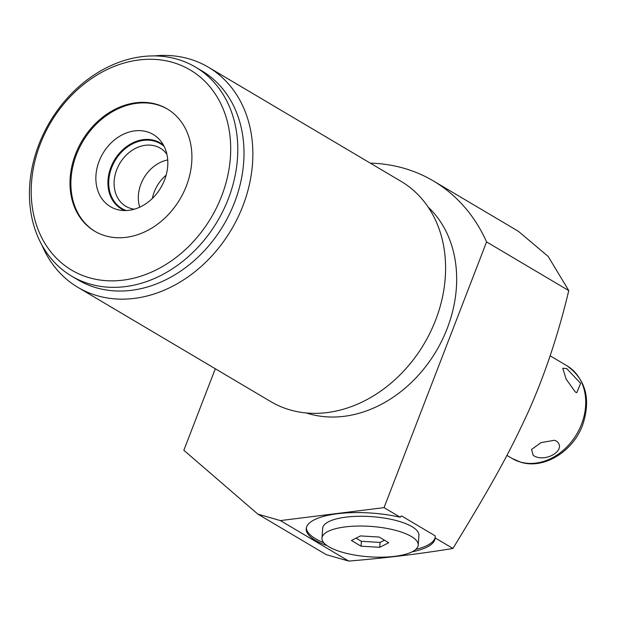 <?xml version="1.0" encoding="UTF-8"?>
<svg xmlns="http://www.w3.org/2000/svg" width="617" height="617" viewBox="0 0 617 617"><rect width="100%" height="100%" fill="white"/><g stroke="black" fill="none" stroke-linecap="round" stroke-linejoin="round"><path stroke-width="0.93" d="M166.883 154.204A33.773 27.079 -59.4 0 0 160.281 148.18A33.773 27.079 -59.4 0 0 155.129 145.967A33.773 27.079 120.6 0 0 118.117 166.505A33.773 27.079 120.6 0 0 125.845 206.294A33.773 27.079 120.6 0 0 130.997 208.507A33.773 27.079 -59.4 0 0 134.305 209.202M163.528 145.25A38.277 30.688 -59.4 0 0 154.427 140.421A38.277 30.688 120.6 0 0 111.438 165.973A38.277 30.688 120.6 0 0 124.842 210.559M116.852 209.441A41.964 33.642 120.6 0 1 99.121 161.214A41.964 33.642 120.6 0 1 146.831 131.737A41.964 33.642 -59.4 0 1 160.597 140.877A41.964 33.642 -59.4 0 1 160.782 187.738A41.964 33.642 -59.4 0 1 119.59 210.081A41.964 33.642 -59.4 0 1 116.852 209.441M167.631 109.17A71.086 56.995 -59.4 0 0 157.235 104.767A71.086 56.995 120.6 0 0 79.47 147.718A71.086 56.995 120.6 0 0 95.165 231.483M105.561 235.879A71.086 56.995 -59.4 0 0 183.465 192.651A71.086 56.995 -59.4 0 0 167.192 108.908A71.086 56.995 -59.4 0 0 156.356 104.242A71.086 56.995 -59.4 0 0 78.444 147.478A71.086 56.995 -59.4 0 0 94.725 231.221A71.086 56.995 -59.4 0 0 105.561 235.879M89.396 277.766A116.32 93.26 -59.4 0 0 221.65 196.044A116.32 93.26 -59.4 0 0 172.513 62.363A116.32 93.26 120.6 0 0 40.259 144.085A116.32 93.26 120.6 0 0 89.396 277.766M90.205 284.128A121.495 97.401 -59.4 0 0 223.354 210.235A121.495 97.401 -59.4 0 0 195.543 67.114A121.495 97.401 -59.4 0 0 177.017 59.147A121.495 97.401 120.6 0 0 43.869 133.041A121.495 97.401 120.6 0 0 71.688 276.161A121.495 97.401 120.6 0 0 90.205 284.128M195.543 67.114L201.744 70.785A121.495 97.401 -59.4 0 1 229.563 213.914A121.495 97.401 -59.4 0 1 96.414 287.807A121.495 97.401 120.6 0 1 77.889 279.84L71.688 276.161M154.219 55.923A127.95 102.584 120.6 0 1 188.856 58.808A127.95 102.584 120.6 0 1 208.361 67.199A127.95 102.584 120.6 0 1 242.905 205.862A127.95 102.584 120.6 0 1 97.424 295.759A127.95 102.584 120.6 0 1 77.919 287.368A127.95 102.584 120.6 0 1 42.025 245.296M208.361 67.199L401.096 181.383A127.95 102.584 120.6 0 1 435.641 320.046A127.95 102.584 120.6 0 1 290.16 409.943A127.95 102.584 120.6 0 1 270.655 401.551L77.919 287.368M428.221 207.173A121.495 97.401 -59.4 0 1 437.198 349.415A121.495 97.401 -59.4 0 1 309.086 413.806A121.495 97.401 120.6 0 1 306.31 412.95M370.3 163.143A193.869 155.43 120.6 0 1 433.389 180.951A193.869 155.43 120.6 0 1 486.574 241.918L384.044 507.629L280.38 520.586L257.867 514.131L183.843 450.279L215.294 368.758M257.867 514.131L326.216 554.629L337.561 557.899L348.728 561.077L280.38 520.586M433.389 180.951L518.326 231.267L548.151 256.41L568.774 290.615C558.254 334.599 544.788 374.943 528.368 411.647C510.645 450.209 495.173 479.347 452.94 548.451C420.185 553.85 385.448 558.053 348.728 561.077M327.079 545.644A64.623 20.376 4.2 0 1 306.225 528.754A64.623 20.376 4.2 0 1 400.286 517.254L401.482 515.874L435.263 535.895L435.147 537.908A64.623 20.376 4.2 0 1 435.132 538.163A64.623 20.376 4.2 0 1 412.048 551.845M435.147 537.908L452.94 548.451M384.044 507.629L400.286 517.254M306.34 527.944A64.623 20.376 -175.8 0 0 323.748 542.705M415.773 549.415A64.623 20.376 -175.8 0 0 435.209 536.96M486.574 241.918L568.774 290.615M418.21 545.127L418.928 535.34A48.249 15.217 -175.8 0 0 394.973 520.224A48.249 15.217 -175.8 0 0 345.99 517.131A48.249 15.217 -175.8 0 0 322.676 528.314L321.958 538.101A48.249 15.217 -175.8 0 0 345.913 553.218A48.249 15.217 -175.8 0 0 394.895 556.31A48.249 15.217 -175.8 0 0 418.21 545.127A48.249 15.217 -175.8 0 0 394.263 530.011A48.249 15.217 -175.8 0 0 345.273 526.91A48.249 15.217 -175.8 0 0 321.958 538.101M361.045 546.192L379.702 547.31L388.741 542.736L379.123 537.037L360.467 535.918L351.428 540.492L361.045 546.192L361.4 541.302L380.064 542.42L384.453 540.191M379.702 547.31L380.064 542.42M356.071 538.14L361.4 541.302M533.188 455.377C545.227 463.529 567.763 449.6 556.357 441.062L554.452 440.268L541.063 442.628L531.561 449.431L533.188 455.377M575.299 391.98L576.795 392.651L580.62 383.365L566.691 368.565L562.743 368.249L566.097 379.054L575.299 391.98M152.33 198.473A33.773 27.079 120.6 0 1 166.143 175.166M139.727 207.181A33.773 27.079 120.6 0 1 167.724 159.926M164.191 146.507A37.699 30.225 -59.4 0 0 160.258 143.607A37.699 30.225 -59.4 0 0 154.512 141.139A37.699 30.225 -59.4 0 0 113.204 164.068A37.699 30.225 -59.4 0 0 121.834 208.477A37.699 30.225 -59.4 0 0 126.261 210.528M567 365.804C585.818 379.37 591.071 399.006 582.749 424.712C573.316 451.243 544.233 469.545 520.879 462.249L512.102 458.47A53.856 43.175 -59.4 0 0 520.316 462.002A53.856 43.175 120.6 0 0 579.332 429.247A53.856 43.175 120.6 0 0 567 365.804L550.133 355.816M512.102 458.47L506.912 455.392"/></g></svg>
